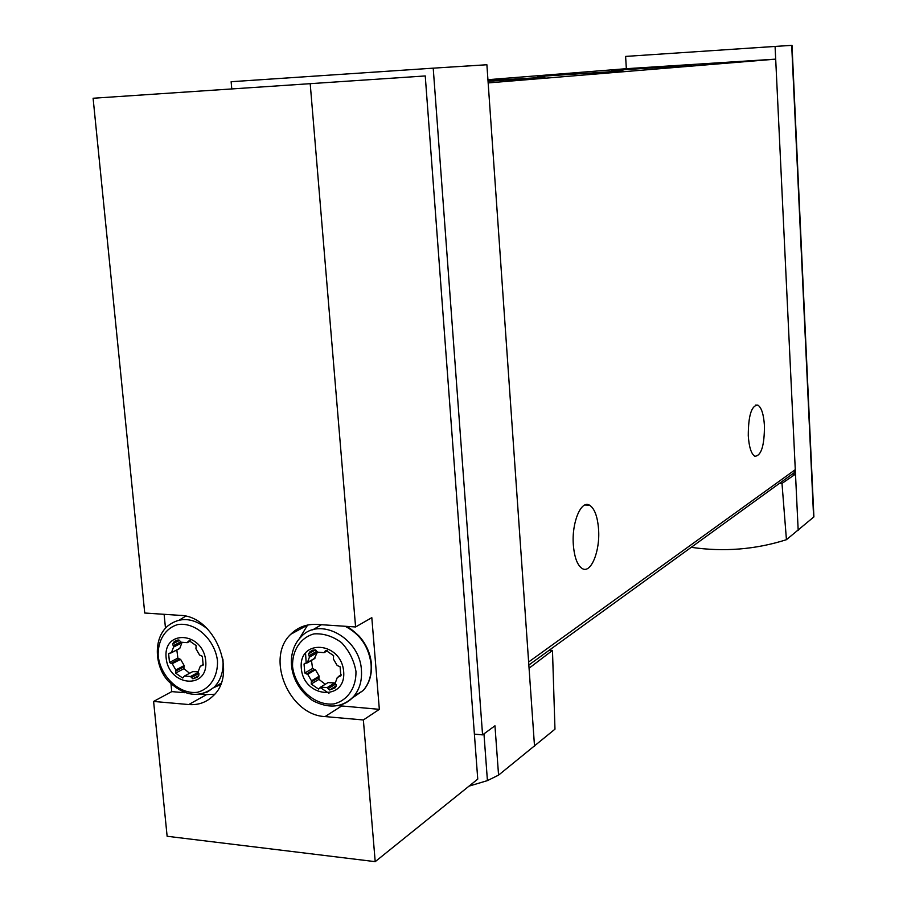 <?xml version="1.0" encoding="UTF-8"?>
<svg xmlns="http://www.w3.org/2000/svg" width="907" height="907" viewBox="0 0 907 907"><rect width="100%" height="100%" fill="white"/><g stroke="black" fill="none" stroke-linecap="round" stroke-linejoin="round"><path stroke-width="1.36" d="M691.225 547.318C723.718 552.08 755.463 549.54 786.437 539.699L781.993 483.408L779.498 483.34M786.437 539.699L813.885 516.899M549.279 650.194L552.476 650.421L554.971 729.183L498.567 775.122L487.422 780.61L483.964 733.854M469.032 786.131L487.422 780.61M184.903 692.733L171.752 691.61L153.6 701.44L167.126 836.265L375.203 861.65L363.367 719.965L379.341 709.342L337.789 705.612M171.752 691.61L170.992 683.969M165.482 628.132L164.11 614.311M214.63 694.274L206.581 694.592L188.769 704.546C198.384 705.272 206.558 702.335 213.281 695.737C238.19 673.368 214.347 615.649 180.074 615.365L144.735 613.03L93.104 98.251L425.247 75.95L93.104 98.251M425.247 75.95L477.751 779.113L375.203 861.65M379.341 709.342L371.813 617.656L355.589 626.964L310.239 84.09M188.769 704.546L153.6 701.44M341.463 706.111L325.057 716.587L363.367 719.965M325.057 716.587C289.05 715.147 265.195 657.983 290.716 634.31C297.836 627.202 306.623 623.903 317.076 624.424L355.589 626.964M231.75 88.603L231.126 81.721L433.217 68.161L482.569 734.874L474.395 734.137M552.476 650.421L529.064 668.21L486.889 64.748L433.217 68.161M534.529 746.336L529.064 668.21M487.932 79.68L626.34 68.694L625.615 56.415L775.077 46.427L775.689 59.136L488.159 82.922M798.183 530.38L795.496 474.123L781.993 483.408M792.333 474.044L795.496 474.123L795.28 469.656L794.305 472.615L792.797 473.703M488.057 81.335L544.88 77.265L488.011 80.678M622.939 70.927L537.363 76.539L622.939 70.927M691.168 65.349L611.942 70.542L691.168 65.349M626.34 68.694L775.689 59.136L795.28 469.656L528.634 661.997M598.552 529.121C600.287 550.844 591.035 573.927 582.339 568.621C577.419 565.503 574.414 557.567 573.337 544.846C571.557 522.693 581.024 499.904 589.459 505.142C594.493 508.328 597.52 516.321 598.552 529.121M764.442 425.7C764.442 445.722 761.234 455.904 754.839 456.255C751.257 453.965 749.069 447.14 748.275 435.779C748.309 415.61 751.506 405.384 757.844 405.112C761.483 407.458 763.683 414.318 764.442 425.7M813.896 516.899L792.004 45.35L775.077 46.427M498.567 775.122L494.961 725.781L482.569 734.874M328.958 693.299L320.84 687.937M306.169 662.563L305.512 652.689M299.31 638.766L307.62 625.048L290.716 634.31M206.581 694.592L200.708 694.082M343.662 671.543C346.304 701.667 303.607 697.993 301.305 668.289C298.335 638.426 341.213 641.351 343.662 671.543M306.509 673.946L304.82 673.017L304.038 664.026L307.416 662.529L309.423 657.144L308.573 653.822L309.899 651.804L315.16 649.809L317.62 652.167L324.105 652.643L326.191 650.614L333.629 655.659L333.345 658.924L337.143 665.443L340.091 666.77L340.862 675.828L337.302 677.461L335.375 682.722L336.225 686.055L335.057 687.88L329.581 689.989L327.121 687.619L320.647 687.098L318.584 689.093L311.214 684.037L311.486 680.806L307.734 674.332L306.509 673.946L314.253 669.377L312.575 668.448L311.464 660.409M205.73 660.92C208.61 690.057 168.691 686.633 166.14 657.87C162.965 628.97 203.043 631.703 205.73 660.92M171.072 663.334L169.484 662.439L168.634 653.743L171.4 652.666L173.566 647.065L172.727 643.857L174.314 641.521L178.838 639.957L181.162 642.235L187.216 642.678L189.144 640.705L196.15 645.569L195.935 648.732L199.563 655.035L202.34 656.305L203.179 665.08L200.254 666.26L198.157 671.758L198.996 674.978L197.545 677.155L192.84 678.81L190.504 676.52L184.461 676.032L182.556 677.971L175.607 673.096L175.822 669.967L172.217 663.709L171.072 663.334L179.45 658.981L177.874 658.097L176.831 649.979M316.214 650.319L317.167 652.677L314.196 658.822M336.304 684.91L335.669 684.014L328.039 688.708M328.028 682.597L334.751 682.937L335.669 684.014M325.284 684.275L318.924 679.388L318.947 677.461L311.226 682.087M314.253 669.377L315.466 669.751L319.207 676.191L318.947 677.461M181.944 642.621L179.79 648.38L178.86 648.856M192.647 671.656L198.157 671.747M189.586 673.289L183.962 668.674L183.951 666.804L175.595 671.203M179.45 658.981L180.595 659.355L184.178 665.568L183.951 666.804M813.624 517.285L791.698 45.373M355.963 671.384C356.349 687.642 347.642 700.453 334.037 703.889C315.058 706.304 295.183 688.277 292.553 666.52C292.065 650.5 300.455 637.621 313.969 633.891C323.538 633.267 332.722 636.181 341.52 642.632C349.184 650.829 354.002 660.421 355.963 671.384M345.125 626.272C360.147 634.061 368.798 646.702 371.088 664.185C371.791 674.683 369.183 683.436 363.253 690.454L353.56 696.621C342.449 707.687 328.776 709.002 312.564 700.555C286.499 681.656 286.839 650.897 300.841 637.122C319.105 615.842 359.977 637.7 361.417 670.148C362.142 680.738 359.523 689.558 353.56 696.621C349.093 701.621 343.572 704.671 336.996 705.748M345.782 626.318C348.039 626.658 352.494 629.934 359.149 636.147C366.292 644.219 370.373 653.414 371.394 663.754C372.04 674.706 369.319 683.606 363.253 690.454L352.041 698.163M312.666 629.877L321.486 624.708M217.487 660.75C218.065 676.486 210.107 688.912 197.443 692.279C179.756 694.66 160.947 677.268 158.192 656.203C157.523 640.693 165.199 628.211 177.772 624.572C195.436 621.783 214.778 639.299 217.487 660.75M222.907 659.106L222.952 659.57C223.802 670.908 220.934 680.057 214.335 687.018L207.624 691.86L199.721 694.229M221.047 683.277L214.335 687.018C199.767 698.481 184.393 696.485 168.192 680.998C155.018 667.008 152.693 639.05 167.523 626.159C179.733 616.545 193.078 617.497 207.556 628.993M220.503 684.66L213.633 687.665M179.291 620.082L185.64 616.193M312.575 668.448L304.82 673.017M305.308 663.289L304.038 664.026M314.502 658.641L306.747 663.153M317.167 652.677L309.423 657.144M316.679 651.351L308.936 655.806M315.455 649.866L308.573 653.822M327.325 650.773L324.343 652.507M326.622 650.648L324.853 651.679M341.021 675.454L339.297 676.509M341.259 674.785L338.345 676.554M336.304 685.839L329.581 689.989M334.751 682.937L327.121 687.619M328.311 682.427L320.647 687.098M319.82 688.334L318.584 689.093M318.924 679.388L311.214 684.037M319.207 676.191L311.486 680.806M315.466 669.751L307.734 674.332M177.874 658.097L169.484 662.439M169.972 653.063L168.634 653.743M179.552 648.596L171.151 652.881M181.956 642.814L173.566 647.065M180.731 641.907L173.09 645.773M179.699 640.331L172.727 643.857M190.595 640.954L187.216 642.678M189.79 640.773L187.908 641.737M203.247 664.933L201.728 665.738M203.429 664.434L201.003 665.727M198.667 675.658L192.84 678.81M198.916 673.516L191.388 677.574M198.248 672.359L190.504 676.52M192.772 671.588L184.461 676.032M183.622 677.393L182.556 677.971M183.962 668.674L175.607 673.096M184.178 665.568L175.822 669.967M180.595 659.355L172.217 663.709M794.305 472.615L528.838 665.012M755.565 405.089L757.844 405.112M584.913 504.984L589.459 505.142M304.865 663.323L304.276 663.663M315.171 658.029L307.416 662.529M313.119 649.956L309.899 651.804M327.257 650.761L324.513 652.36M325.806 650.636L325.194 650.999M179.79 648.38L171.4 652.666M177.262 640.036L174.314 641.521M190.527 640.943L187.522 642.473"/></g></svg>
